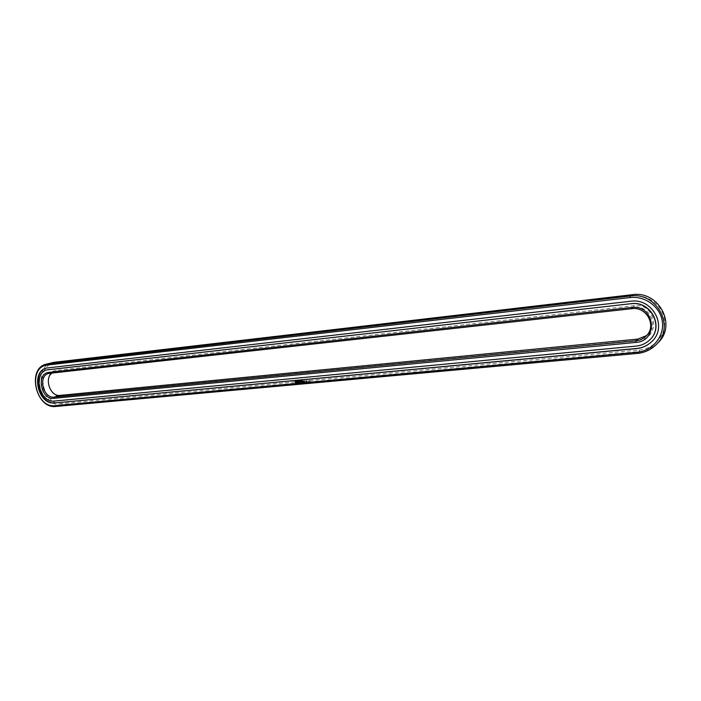 <?xml version="1.0" encoding="UTF-8"?>
<svg xmlns="http://www.w3.org/2000/svg" width="701" height="701" viewBox="0 0 701 701"><rect width="100%" height="100%" fill="white"/><g stroke="black" fill="none" stroke-linecap="round" stroke-linejoin="round"><path stroke-width="0.53" stroke-dasharray="3.5 2.63" d="M52.172 362.645C32.369 366.676 41.745 407.57 61.723 404.67L639.312 351.551C646.611 350.798 652.833 347.889 657.959 342.824M639.365 349.974C654.445 348.721 666.432 334.71 664.522 320.042C662.839 305.356 647.654 294.026 632.556 295.927L54.739 363.171C34.358 364.669 42.183 406.273 62.205 403.452L639.365 349.974L639.312 351.551L637.375 353.418M638.147 340.257L638.147 340.257C661.516 338.916 657.003 302.271 633.792 305.732L56.089 370.478C43.041 371.355 48.036 398.063 60.864 396.196L638.147 340.257L637.744 339.1M60.864 396.196L59.997 395.39M56.089 370.478L55.598 371.679L52.224 372.958M646.532 335.621L647.496 334.798C659.124 325.168 648.924 304.83 633.73 307.266L55.598 371.679L49.824 373.221M296.304 382.877L296.663 382.404M297.881 382.282L297.434 381.624M298.556 382.168L298.512 381.265M298.661 381.16L298.118 381.178M303.586 381.782L303.244 381.213M299.441 381.081L299.003 381.099M299.704 382.115L299.152 381.686M299.879 381.046L300.317 381.642M300.711 381.984L300.65 381.002M300.046 382.019L299.932 381.291M300.291 381.817L300.58 381.23M301.351 380.906L300.895 380.95M301.798 381.949L301.78 380.897M302.499 380.801L302.035 380.845M302.806 381.773L302.201 381.405M304.637 381.8L304.628 381.116M306.81 381.072L306.977 381.528L306.898 381.037M306.477 381.099L306.915 381.44M306.609 381.572L306.574 381.134M307.213 381.037L307.66 381.423M308.966 380.827L309.045 381.353M309.711 380.818L310.236 381.178M651.693 341.641L651.772 341.571C668.342 326.981 652.894 297.496 630.69 301.15L46.836 367.972M296.321 382.334L295.848 381.484M47.309 369.839C32.965 373.204 40.15 403.101 54.739 400.919L636.342 345.952C641.459 345.418 645.875 343.437 649.582 340.011M62.205 403.452L61.723 404.67L56.01 406.457M632.153 294.709L632.556 295.927M53.863 362.329L54.739 363.171M633.792 305.732L633.73 307.266L631.732 308.703M48.08 367.762L48.535 367.639M54.739 400.919L54.275 401.06M47.063 367.911L46.608 368.034M54.529 371.88L48.746 373.431M647.496 334.798L645.63 336.506"/><path stroke-width="1.05" d="M656.197 344.62L657.959 342.824C677.324 325.062 658.546 290.275 632.153 294.709L53.863 362.329L46.371 364.126C26.489 368.174 35.953 409.358 56.01 406.457L637.375 353.418C644.745 352.664 651.019 349.729 656.197 344.62C675.729 326.701 656.767 291.563 630.129 296.024L46.371 364.126M636.972 352.27C652.219 351.008 664.338 336.839 662.401 321.996C660.692 307.126 645.332 295.656 630.059 297.566L47.563 365.019C27.085 366.5 35.015 408.473 55.134 405.651L636.972 352.27L637.375 353.418M295.542 381.072L295.13 382.027L295.831 382.877L296.856 382.211L296.742 381.528L295.831 380.985L295.226 381.642L296.383 382.842M297.206 381.44L297.837 382.317L297.32 381.493L297.855 381.362L297.206 381.44L297.785 382.203M298.048 381.335L298.521 382.255L298.722 381.213L297.986 381.283L298.46 382.194M303.691 381.169L303.787 381.765L303.691 381.169M303.629 381.721L303.174 381.221L303.27 381.817M298.906 381.134L299.02 382.15L299.616 382.15L298.985 381.248L299.502 381.142L298.906 381.134M300.457 381.02L300.317 381.642L300.51 380.993M300.221 381.677L299.695 381.116L299.914 382.124L299.835 381.326L300.256 381.852L300.492 381.265L300.711 381.984L300.563 381.037M301.351 380.906L300.782 381.02L301.001 382.027L301.351 380.906M301.632 380.88L301.798 381.949L301.632 380.88M302.499 380.801L301.921 380.915L302.14 381.922L302.718 381.808L302.175 381.8L302.499 380.801M304.155 381.125L304.593 381.861L304.155 381.125M306.81 381.072L306.556 381.598L306.81 381.072M306.398 381.186L306.188 381.624L306.407 381.195M309.001 380.923L308.834 381.335L308.887 380.862M54.625 402.935L636.508 348.607C642.379 348.003 647.417 345.698 651.623 341.711C668.211 327.113 652.745 297.601 630.532 301.264L46.608 368.034C30.257 371.425 38.117 405.362 54.625 402.935L636.666 348.467C642.493 347.862 647.505 345.584 651.693 341.641M52.224 372.958C43.804 378.172 50.297 396.924 59.997 395.39L637.744 339.1L646.532 335.621M297.443 382.141L297.881 382.282M303.735 381.213L303.822 381.695M303.244 381.213L303.296 381.721M298.976 381.125L299.634 382.124M298.985 381.248L299.485 381.169M299.791 381.081L299.853 382.071M300.492 381.265L300.694 381.957M299.835 381.326L300.203 381.826M300.895 380.95L301.036 381.94M300.895 381.072L301.395 380.993M301.675 380.923L301.737 381.896M302.035 380.845L302.692 381.843M302.035 380.967L302.534 380.888M304.225 381.125L304.523 381.747M46.836 367.972C30.73 371.679 38.721 405.213 55.081 402.795M59.997 395.39L54.266 397.108L635.789 340.844C639.575 340.441 642.852 339.004 645.63 336.506C657.363 326.789 647.067 306.249 631.732 308.703L48.746 373.431C37.688 375.78 43.076 398.799 54.266 397.108L53.775 398.334L635.728 342.43C659.361 341.098 654.787 304.006 631.321 307.494L48.939 372.38C35.821 373.256 40.886 400.201 53.775 398.334M296.006 381.432L296.514 381.87L296.067 382.422L295.577 381.8L296.181 381.458M649.582 340.011L649.652 339.941C664.662 326.999 650.949 300.44 631.014 303.691L47.081 369.891C32.5 372.941 39.545 403.25 54.275 401.06L636.193 346.092C641.345 345.558 645.787 343.551 649.512 340.081C664.53 327.13 650.808 300.545 630.847 303.805M631.014 303.691L47.309 369.839M632.153 294.709L630.129 296.024L630.059 297.566M53.863 362.329L48.071 363.81L47.563 365.019M56.01 406.457L55.134 405.651M637.744 339.1L635.789 340.844L635.728 342.43M48.939 372.38L49.824 373.221M631.732 308.703L631.321 307.494M48.895 369.523L48.43 369.646M47.545 369.777L47.081 369.891"/></g></svg>
